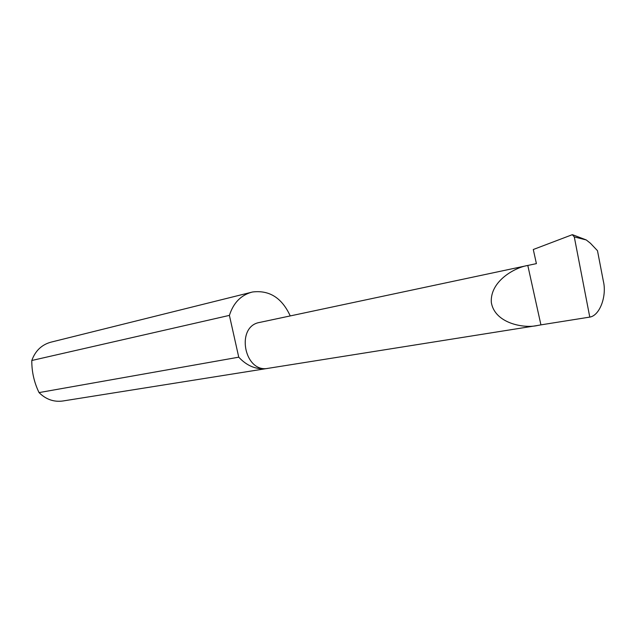 <?xml version="1.0" encoding="UTF-8"?>
<svg xmlns="http://www.w3.org/2000/svg" width="636" height="636" viewBox="0 0 636 636"><rect width="100%" height="100%" fill="white"/><g stroke="black" fill="none" stroke-linecap="round" stroke-linejoin="round"><path stroke-width="0.95" d="M527.801 265.45C514.977 267.446 490.006 281.12 491.31 302.299C494.585 323.374 523.929 328.764 537.73 325.457L540.926 324.869L527.801 265.45L536.402 263.622L259.87 322.38M537.73 325.457L268.154 368.324C244.304 373.388 235.384 326.666 259.385 322.476L259.631 322.428M290.239 315.925C281.955 297.918 269.402 289.944 252.579 291.988L50.808 342.2C41.618 344.776 35.282 350.873 31.8 360.493C31.705 371.694 34.121 382.395 39.042 392.595C45.903 399.392 53.814 402.198 62.781 401.006L268.702 368.236M39.042 392.595L238.746 357.178C247.094 366.121 256.578 369.906 267.207 368.514M574.292 236.926L589.779 317.094C599.804 315.599 607.046 295.947 603.318 280.993L597.482 250.695L590.439 243.262L586.257 239.947L574.292 236.926L572.305 234.684L533.286 249.511L536.402 263.622M572.837 234.819L586.257 239.947M589.779 317.094L540.926 324.869M31.8 360.493L229.405 315.384C233.364 303.006 240.79 295.279 251.673 292.202M238.746 357.178L229.405 315.384"/></g></svg>
